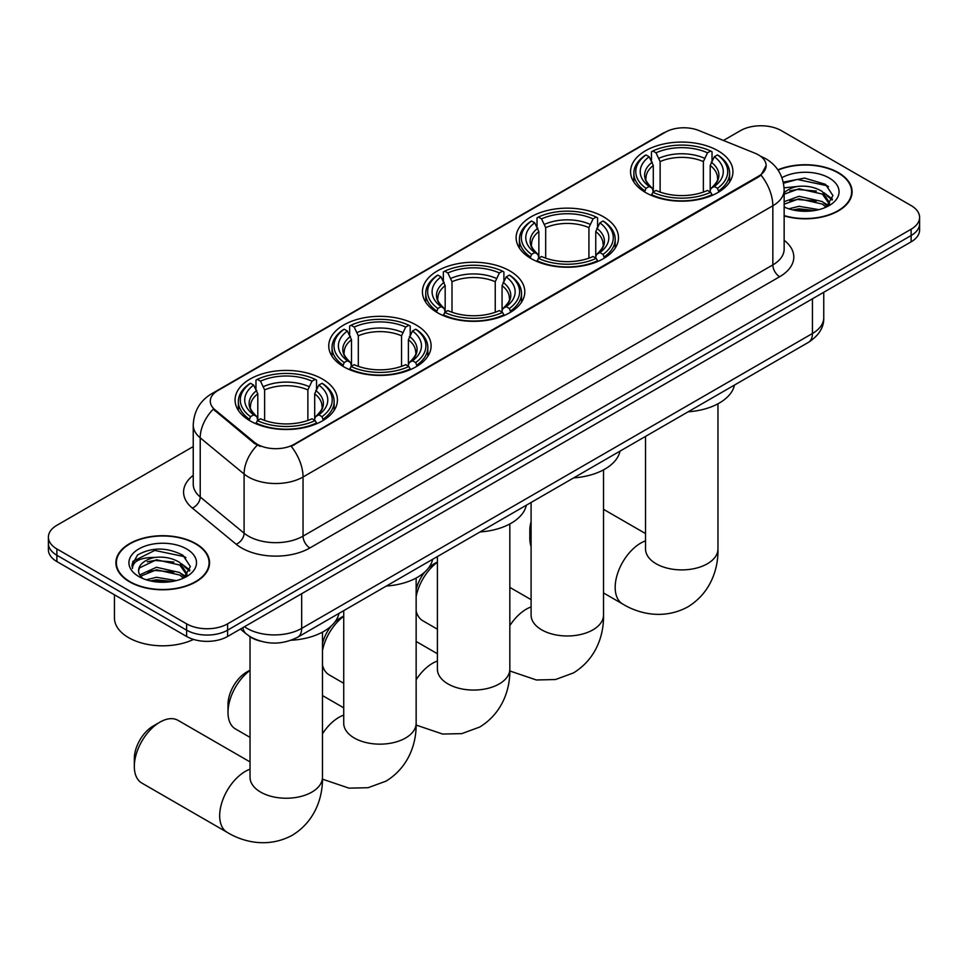 <?xml version="1.0" encoding="UTF-8"?>
<svg xmlns="http://www.w3.org/2000/svg" width="968" height="968" viewBox="0 0 968 968"><rect width="100%" height="100%" fill="white"/><g stroke="black" fill="none" stroke-linecap="round" stroke-linejoin="round"><path stroke-width="1.45" d="M322.441 379.069A51.183 29.548 0 0 0 266.66 372.668A51.183 29.548 0 0 0 235.067 399.966A51.183 29.548 0 0 0 250.059 420.862A51.183 29.548 0 0 0 305.84 427.263A51.183 29.548 0 0 0 337.433 399.966A51.183 29.548 0 0 0 322.441 379.069M603.5 216.808A51.183 29.548 0 0 0 547.719 210.395A51.183 29.548 0 0 0 516.125 237.704A51.183 29.548 0 0 0 531.117 258.589A51.183 29.548 0 0 0 586.886 265.002A51.183 29.548 0 0 0 618.491 237.704A51.183 29.548 0 0 0 603.5 216.808M509.809 270.895A51.183 29.548 0 0 0 454.04 264.494A51.183 29.548 0 0 0 422.435 291.791A51.183 29.548 0 0 0 437.427 312.688A51.183 29.548 0 0 0 493.208 319.089A51.183 29.548 0 0 0 524.801 291.791A51.183 29.548 0 0 0 509.809 270.895M416.131 324.982A51.183 29.548 0 0 0 360.35 318.581A51.183 29.548 0 0 0 328.757 345.879A51.183 29.548 0 0 0 343.749 366.775A51.183 29.548 0 0 0 399.518 373.176A51.183 29.548 0 0 0 431.111 345.879A51.183 29.548 0 0 0 416.131 324.982M717.941 150.73A51.183 29.548 0 0 0 662.16 144.329A51.183 29.548 0 0 0 630.567 171.626A51.183 29.548 0 0 0 645.559 192.523A51.183 29.548 0 0 0 701.34 198.924A51.183 29.548 0 0 0 732.933 171.626A51.183 29.548 0 0 0 717.941 150.73M758.501 154.916A26.076 15.052 0 0 0 755.016 153.222L698.787 130.498A26.076 15.052 0 0 0 665.403 132.18L217.933 390.527A26.076 15.052 0 0 0 210.286 401.175A26.076 15.052 0 0 0 215.005 409.803L254.378 442.267A26.076 15.052 0 0 0 294.175 444.276L758.501 176.2A26.076 15.052 0 0 0 766.136 165.552A26.076 15.052 0 0 0 758.501 154.916M260.211 641.094A28.967 16.722 180 0 1 248.51 635.613M784.153 215.912A46.839 27.044 0 0 0 852.106 191.773A46.839 27.044 0 0 0 838.397 172.655A46.839 27.044 0 0 0 777.885 169.836M195.838 543.629A46.839 27.044 0 0 0 144.801 537.76A46.839 27.044 0 0 0 115.894 562.747A46.839 27.044 0 0 0 129.603 581.865A46.839 27.044 0 0 0 180.653 587.733A46.839 27.044 0 0 0 209.56 562.747A46.839 27.044 0 0 0 195.838 543.629M116.378 565.179A46.839 27.044 0 0 0 116.208 565.905M766.136 165.552L761.029 175.135L758.501 176.975L291.235 446.369A33.795 19.517 60 0 1 303.044 476.994A38.623 22.3 180 0 1 248.425 476.994A38.623 22.3 180 0 1 244.093 474.017L200.219 437.851A38.623 22.3 180 0 1 193.237 425.061L193.237 484.194A38.623 22.3 0 0 0 200.219 496.983L244.093 533.162A38.623 22.3 0 0 0 248.425 536.139A38.623 22.3 0 0 0 303.044 536.139L772.839 264.905A38.623 22.3 0 0 0 784.153 249.139L784.153 189.994A38.623 22.3 180 0 1 772.839 205.773A33.795 19.517 -120 0 0 761.029 175.135M193.237 446.575L56.882 525.297A28.967 16.722 0 0 0 48.4 537.119L48.4 549.739A28.967 16.722 0 0 0 56.882 561.561L186.618 636.472L186.618 630.156A28.967 16.722 0 0 0 227.589 630.156L911.118 235.539A28.967 16.722 0 0 0 919.6 223.705A28.967 16.722 0 0 1 911.118 235.539L227.589 630.156A28.967 16.722 0 0 1 186.618 630.156L56.882 555.257L186.618 630.156L186.618 623.852A28.967 16.722 0 0 0 227.589 623.852L911.118 229.222A28.967 16.722 0 0 0 919.6 217.401A28.967 16.722 0 0 0 911.118 205.567L781.382 130.668A28.967 16.722 0 0 0 740.411 130.668L723.447 140.457M48.4 543.423A28.967 16.722 0 0 0 56.882 555.257A28.967 16.722 0 0 1 48.4 543.423M260.235 446.369L254.378 443.417L213.25 409.174A33.795 22.603 129.5 0 0 200.219 437.851L200.219 496.983A9.656 6.461 -50.5 0 1 192.317 508.067A48.279 27.878 180 0 1 193.237 475.349M48.4 537.119A28.967 16.722 0 0 0 56.882 548.953L186.618 623.852M209.245 565.905A46.839 27.044 0 0 0 209.076 565.179M851.792 194.931A46.839 27.044 0 0 0 851.622 194.205M186.618 636.472A28.967 16.722 0 0 0 227.589 636.472L911.118 241.843A28.967 16.722 0 0 0 919.6 230.009L919.6 217.401M784.153 215.598A46.355 26.765 0 0 0 851.622 191.773A46.355 26.765 0 0 0 838.046 172.849A46.355 26.765 0 0 0 778.066 170.114M788.787 208.81L799.024 206.305L818.867 209.632M792.792 209.911L799.024 208.81L814.705 210.516M784.153 201.707L799.024 196.298L822.34 201.574L827.313 206.305M784.153 204.212L799.024 198.803L822.34 204.079L826.019 207.176M784.092 187.84L797.68 186.425A24.139 13.939 0 0 0 784.153 192.91M797.68 186.425C806.949 185.457 815.165 187.163 822.34 191.555L829.419 202.675L829.249 204.514M784.153 194.205L799.024 188.784L822.34 194.06L829.334 203.933M784.153 206.511L785.181 207.467M784.153 207.007A33.795 19.517 0 0 0 829.177 205.567A33.795 19.517 0 0 0 829.177 177.979A33.795 19.517 0 0 0 781.938 177.664M826.418 206.995L832.916 195.572L825.51 184.331L804.614 178.088L783.269 182.141M783.499 183.218L797.305 179.443L827.035 185.723L828.487 186.715M789.84 190.841L797.305 189.462L816.423 191.083M826.781 195.56L832.153 200.061M789.84 200.86L797.305 199.481L816.423 201.09M826.781 205.579L827.567 206.099M793.445 210.056L797.305 209.487L814.342 210.576M823.925 192.705L832.456 199.166M823.925 202.723L828.366 205.398M129.954 581.671A46.355 26.765 0 0 0 180.459 587.467A46.355 26.765 0 0 0 209.076 562.747A46.355 26.765 0 0 0 195.5 543.822A46.355 26.765 0 0 0 144.982 538.026A46.355 26.765 0 0 0 116.378 562.747A46.355 26.765 0 0 0 129.954 581.671M114.442 594.788L114.442 617.935A48.279 27.878 0 0 0 128.587 637.646A48.279 27.878 0 0 0 193.515 639.412M146.241 579.784L156.477 577.279L176.321 580.606M150.246 580.885L156.477 579.784L172.159 581.49M139.731 574.883L156.477 567.272L179.794 572.548L184.767 577.279M140.566 576.25L156.477 569.765L179.794 575.04L183.472 578.15M183.872 577.969L190.369 566.546L182.952 555.305C167.077 547.101 151.928 547.005 137.504 555.015L131.938 565.215L132.471 568.494C132.785 561.15 140.336 557.447 155.134 557.399A24.139 13.939 0 0 0 138.581 570.636A24.139 13.939 0 0 0 139.755 574.919L142.635 578.441M155.134 557.399C164.391 556.431 172.619 558.137 179.794 562.529L186.872 573.649L186.703 575.488M138.593 570.902L139.404 567.938L156.477 559.758L179.794 565.034L186.788 574.907M186.618 548.953A33.795 19.517 0 0 0 138.823 548.953A33.795 19.517 0 0 0 138.823 576.541A33.795 19.517 0 0 0 186.63 576.541A33.795 19.517 0 0 0 186.618 548.953M131.951 565.445L132.991 561.319L154.759 550.417L184.489 556.685L185.941 557.689M147.293 561.815L154.759 560.436L173.877 562.057M184.235 566.534L189.595 571.035M147.293 571.834L154.759 570.454L173.877 572.064M184.235 576.553L185.021 577.073M150.887 581.03L154.759 580.461L171.796 581.538M181.379 563.678L189.909 570.14M181.379 573.697L185.808 576.371M531.093 528.201A36.215 20.909 120 0 0 529.823 538.148L529.823 530.27A26.559 15.331 -60 0 1 531.093 521.679M529.823 538.148A36.215 20.909 120 0 0 531.093 546.63M644.64 191.979L646.007 188.312A45.968 26.535 0 0 1 646.007 154.941L649.177 156.756A41.527 23.97 0 0 0 649.177 186.497L652.299 188.264L653.303 191.991M653.303 190.466L653.303 165.504L649.177 156.756M651.464 160.712L651.464 151.782L652.843 150.996A45.968 26.535 0 0 1 710.657 150.996L707.499 152.823A41.527 23.97 0 0 0 656.001 152.823L660.128 161.571L660.128 192.1M703.373 192.1L703.373 161.571L707.499 152.823M688.139 411.799A53.107 30.661 0 0 0 734.482 385.046M651.464 194.628A47.892 27.649 0 0 0 712.037 194.628L710.657 192.257A45.968 26.535 0 0 1 652.843 192.257L651.464 195.451M712.037 195.451L712.037 194.628M646.007 154.941L644.64 155.715A47.892 27.649 0 0 0 633.846 173.199A47.892 27.649 0 0 0 644.64 190.684M710.657 150.996L712.037 151.782L712.037 160.712M652.843 192.257L656.001 190.43A41.527 23.97 0 0 0 707.499 190.43L710.657 192.257M649.177 186.497L646.007 188.312M656.001 152.823L652.843 150.996M652.299 162.14A37.147 21.441 0 0 0 652.299 188.264L652.468 188.385C647.193 183.279 645.039 179.818 646.019 177.991A35.731 20.631 0 0 1 653.303 165.504M718.861 190.684A47.892 27.649 0 0 0 729.642 173.199A47.892 27.649 0 0 0 718.861 155.715L717.482 154.941A45.968 26.535 0 0 1 717.482 188.312L718.861 191.979M717.482 188.312L714.323 186.497A41.527 23.97 0 0 0 714.323 156.756L717.482 154.941M714.323 156.756L710.197 165.504L710.197 190.466L711.202 188.264L714.323 186.497M710.197 165.504A35.731 20.631 0 0 1 717.482 177.991C718.45 179.83 716.308 183.291 711.032 188.385L711.202 188.264A37.147 21.441 0 0 0 711.202 162.14M710.197 191.991L710.197 190.466M416.143 589.73A26.559 15.331 -60 0 1 425.025 571.81M428.328 568.24A26.559 15.331 -60 0 1 434.148 563.812L437.403 561.936L434.148 563.812M437.403 562.226A36.215 20.909 120 0 0 416.143 596.566M416.143 610.99A36.215 20.909 120 0 0 422.871 620.803L437.403 629.188M530.198 258.045L531.565 254.39A45.968 26.535 0 0 1 531.565 221.006L534.723 222.834A41.527 23.97 0 0 0 534.723 252.563L537.845 254.342L538.861 258.069M538.861 256.544L538.861 231.582L534.723 222.834M537.022 226.79L537.022 217.848L538.402 217.062A45.968 26.535 0 0 1 596.215 217.062L593.057 218.889A41.527 23.97 0 0 0 541.56 218.889L545.686 227.637L545.686 258.166M588.931 258.166L588.931 227.637L593.057 218.889M573.685 477.877A53.107 30.661 0 0 0 620.028 451.124M537.022 260.707A47.892 27.649 0 0 0 597.583 260.707L596.215 258.335A45.968 26.535 0 0 1 538.402 258.335L537.022 261.517M597.583 261.517L597.583 260.707M531.565 221.006L530.198 221.793A47.892 27.649 0 0 0 519.405 239.278A47.892 27.649 0 0 0 530.198 256.762M596.215 217.062L597.583 217.848L597.583 226.79M538.402 258.335L541.56 256.508A41.527 23.97 0 0 0 593.057 256.508L596.215 258.335M534.723 252.563L531.565 254.39M541.56 218.889L538.402 217.062M537.845 228.206A37.147 21.441 0 0 0 537.845 254.342L538.026 254.451C532.751 249.357 530.597 245.884 531.577 244.069A35.731 20.631 0 0 1 538.861 231.582M604.419 256.762A47.892 27.649 0 0 0 615.2 239.278A47.892 27.649 0 0 0 604.419 221.793L603.04 221.006A45.968 26.535 0 0 1 603.04 254.39L604.419 258.045M603.04 254.39L599.882 252.563A41.527 23.97 0 0 0 599.882 222.834L603.04 221.006M599.882 222.834L595.756 231.582L595.756 256.544L596.76 254.342L599.882 252.563M595.756 231.582A35.731 20.631 0 0 1 603.04 244.069C604.008 245.896 601.854 249.369 596.591 254.451L596.76 254.342A37.147 21.441 0 0 0 596.76 228.206M595.756 258.069L595.756 256.544M322.465 643.817A26.559 15.331 -60 0 1 331.346 625.897M334.65 622.327A26.559 15.331 -60 0 1 340.47 617.899L343.725 616.023L340.47 617.899M343.725 616.313A36.215 20.909 120 0 0 322.465 650.653M322.465 665.076A36.215 20.909 120 0 0 329.193 674.89L343.725 683.287M436.507 312.144L437.887 308.477A45.968 26.535 0 0 1 437.887 275.094L441.045 276.921A41.527 23.97 0 0 0 441.045 306.65L444.167 308.429L445.171 312.156M445.171 310.631L445.171 285.669L441.045 276.921M443.344 280.877L443.344 271.935L444.711 271.161A45.968 26.535 0 0 1 502.525 271.161L499.367 272.976A41.527 23.97 0 0 0 447.869 272.976L452.008 281.724L452.008 312.253M495.241 312.253L495.241 281.724L499.367 272.976M480.007 531.964A53.107 30.661 0 0 0 526.35 505.211M443.344 314.794A47.892 27.649 0 0 0 503.904 314.794L502.525 312.422A45.968 26.535 0 0 1 444.711 312.422L443.344 315.616M503.904 315.616L503.904 314.794M437.887 275.094L436.507 275.88A47.892 27.649 0 0 0 425.726 293.364A47.892 27.649 0 0 0 436.507 310.849M502.525 271.161L503.904 271.935L503.904 280.877M444.711 312.422L447.869 310.595A41.527 23.97 0 0 0 499.367 310.595L502.525 312.422M441.045 306.65L437.887 308.477M447.869 272.976L444.711 271.161M444.167 282.305A37.147 21.441 0 0 0 444.167 308.429L444.336 308.538C439.061 303.444 436.919 299.983 437.887 298.156A35.731 20.631 0 0 1 445.171 285.669M510.729 310.849A47.892 27.649 0 0 0 521.522 293.364A47.892 27.649 0 0 0 510.729 275.88L509.362 275.094A45.968 26.535 0 0 1 509.362 308.477L510.729 312.144M509.362 308.477L506.204 306.65A41.527 23.97 0 0 0 506.204 276.921L509.362 275.094M506.204 276.921L502.065 285.669L502.065 310.631L503.082 308.429L506.204 306.65M502.065 285.669A35.731 20.631 0 0 1 509.349 298.156C510.317 299.983 508.176 303.456 502.9 308.538L503.082 308.429A37.147 21.441 0 0 0 503.082 282.305M502.065 312.156L502.065 310.631M250.034 670.4A36.215 20.909 120 0 0 228 712.4L228 704.522A26.559 15.331 -60 0 1 246.779 671.998L250.034 670.11L246.779 671.998M228 712.4A36.215 20.909 120 0 0 235.502 728.977L250.034 737.374M342.829 366.231L344.197 362.564A45.968 26.535 0 0 1 344.197 329.193L347.355 331.008A41.527 23.97 0 0 0 347.355 360.737L350.476 362.516L351.493 366.243M351.493 364.718L351.493 339.756L347.355 331.008M349.654 334.964L349.654 326.034L351.021 325.248A45.968 26.535 0 0 1 408.847 325.248L405.689 327.075A41.527 23.97 0 0 0 354.191 327.075L358.317 335.811L358.317 366.34M401.551 366.34L401.551 335.811L405.689 327.075M386.317 586.051A53.107 30.661 0 0 0 432.66 559.298M349.654 368.881A47.892 27.649 0 0 0 410.214 368.881L408.847 366.509A45.968 26.535 0 0 1 351.021 366.509L349.654 369.703M410.214 369.703L410.214 368.881M344.197 329.193L342.829 329.967A47.892 27.649 0 0 0 332.036 347.451A47.892 27.649 0 0 0 342.829 364.936M408.847 325.248L410.214 326.034L410.214 334.964M351.021 366.509L354.191 364.682A41.527 23.97 0 0 0 405.689 364.682L408.847 366.509M347.355 360.737L344.197 362.564M354.191 327.075L351.021 325.248M350.476 336.392A37.147 21.441 0 0 0 350.476 362.516L350.658 362.637C345.382 357.531 343.229 354.07 344.209 352.243A35.731 20.631 0 0 1 351.493 339.756M417.051 364.936A47.892 27.649 0 0 0 427.832 347.451A47.892 27.649 0 0 0 417.051 329.967L415.671 329.193A45.968 26.535 0 0 1 415.671 362.564L417.051 366.231M415.671 362.564L412.513 360.737A41.527 23.97 0 0 0 412.513 331.008L415.671 329.193M412.513 331.008L408.387 339.756L408.387 364.718L409.391 362.516L412.513 360.737M408.387 339.756A35.731 20.631 0 0 1 415.671 352.243C416.639 354.082 414.486 357.543 409.222 362.637L409.391 362.516A37.147 21.441 0 0 0 409.391 336.392M408.387 366.243L408.387 364.718M134.322 766.487L134.322 758.61A26.559 15.331 -60 0 1 153.101 726.085L159.926 722.14A36.215 20.909 120 0 0 134.322 766.487A36.215 20.909 120 0 0 141.824 783.064L227.177 832.347A36.215 20.909 -60 0 1 221.624 803.331A36.215 20.909 -60 0 1 245.279 771.423A36.215 20.909 -60 0 1 250.034 769.185M249.139 420.318L250.518 416.651A45.968 26.535 0 0 1 250.518 383.28L253.677 385.095A41.527 23.97 0 0 0 253.677 414.836L256.798 416.603L257.803 420.33M257.803 418.817L257.803 393.843L253.677 385.095M255.963 389.051L255.963 380.121L257.343 379.335A45.968 26.535 0 0 1 315.157 379.335L311.999 381.162A41.527 23.97 0 0 0 260.501 381.162L264.627 389.91L264.627 420.439M307.872 420.439L307.872 389.91L311.999 381.162M291.187 640.235A53.107 30.661 0 0 0 338.981 613.385M255.963 422.968A47.892 27.649 0 0 0 316.536 422.968L315.157 420.596A45.968 26.535 0 0 1 257.343 420.596L255.963 423.79M316.536 423.79L316.536 422.968M250.518 383.28L249.139 384.054A47.892 27.649 0 0 0 238.358 401.538A47.892 27.649 0 0 0 249.139 419.023M315.157 379.335L316.536 380.121L316.536 389.051M257.343 420.596L260.501 418.769A41.527 23.97 0 0 0 311.999 418.769L315.157 420.596M253.677 414.836L250.518 416.651M260.501 381.162L257.343 379.335M256.798 390.479A37.147 21.441 0 0 0 256.798 416.603L256.968 416.724C251.692 411.618 249.538 408.157 250.518 406.33A35.731 20.631 0 0 1 257.803 393.843M323.36 419.023A47.892 27.649 0 0 0 334.154 401.538A47.892 27.649 0 0 0 323.36 384.054L321.993 383.28A45.968 26.535 0 0 1 321.993 416.651L323.36 420.318M321.993 416.651L318.823 414.836A41.527 23.97 0 0 0 318.823 385.095L321.993 383.28M318.823 385.095L314.697 393.843L314.697 418.817L315.701 416.603L318.823 414.836M314.697 393.843A35.731 20.631 0 0 1 321.981 406.33C322.949 408.169 320.807 411.63 315.532 416.724L315.701 416.603A37.147 21.441 0 0 0 315.701 390.479M314.697 420.33L314.697 418.817M250.034 761.913L178.027 720.349A36.215 20.909 120 0 0 159.926 722.14L153.101 726.085M215.005 409.803L215.005 410.952M254.378 442.267L254.378 443.417M294.175 444.276L294.175 445.05M758.501 176.2L758.501 176.975M309.881 547.961A9.656 5.578 60 0 1 303.044 536.139L303.044 476.994L772.839 205.773L772.839 264.905A9.656 5.578 60 0 0 779.663 276.727L309.881 547.961A48.279 27.878 180 0 1 241.589 547.961A48.279 27.878 180 0 1 236.18 544.246L192.317 508.067M784.153 189.994C783.499 176.103 777.401 165.697 765.845 158.752L760.969 156.38A33.795 15.827 112 0 0 760.509 156.211M215.053 392.5A33.795 19.517 -120 0 0 211.556 393.819C200.001 400.752 193.89 411.17 193.237 425.061M211.556 393.819L662.56 133.427A33.795 19.517 60 0 1 665.125 132.338M257.258 445.195A33.795 22.603 129.5 0 0 244.093 474.017L244.093 533.162A9.656 6.461 -50.5 0 1 236.18 544.246M784.153 240.294A48.279 27.878 180 0 1 779.663 276.727M227.589 623.852L227.589 636.472M911.118 229.222L911.118 241.843M56.882 548.953L56.882 561.561M244.456 626.732A38.623 22.3 0 0 0 247.058 628.389A38.623 22.3 0 0 0 301.677 628.389L812.442 333.5A38.623 22.3 0 0 0 823.756 317.734C824.046 327.317 818.94 335.521 808.449 342.345L297.684 637.222A19.312 11.156 60 0 0 301.677 628.389L301.677 593.699M812.442 298.809L812.442 333.5A19.312 11.156 60 0 1 808.449 342.345M242.895 627.639A19.312 12.923 129.5 0 0 246.259 633.919L240.391 629.079M717.966 403.789L717.966 548.989A36.215 20.909 180 0 1 707.354 563.775A36.215 20.909 180 0 1 656.147 563.775A36.215 20.909 180 0 1 645.535 548.989L645.62 550.405M717.966 548.989C718.45 567.175 711.698 592.283 687.861 606.875C663.31 620.222 638.178 613.518 622.678 604.008A36.215 20.909 -60 0 1 617.124 574.992A36.215 20.909 -60 0 1 640.78 543.072A36.215 20.909 -60 0 1 645.535 540.846M703.373 161.571A35.731 20.631 0 0 0 660.128 161.571M704.377 158.195A37.147 21.441 0 0 0 659.123 158.195M603.524 469.867L603.524 615.067A36.215 20.909 180 0 1 592.912 629.853A36.215 20.909 180 0 1 541.705 629.853A36.215 20.909 180 0 1 531.093 615.067L531.178 616.483M509.834 625.643A36.215 20.909 -60 0 1 526.338 609.15A36.215 20.909 -60 0 1 531.093 606.924M588.931 227.637A35.731 20.631 0 0 0 545.686 227.637M589.936 224.273A37.147 21.441 0 0 0 544.681 224.273M509.834 523.954L509.834 669.154A36.215 20.909 180 0 1 499.222 683.94A36.215 20.909 180 0 1 448.015 683.94A36.215 20.909 180 0 1 437.403 669.154L437.488 670.57M416.143 679.73A36.215 20.909 -60 0 1 432.648 663.237A36.215 20.909 -60 0 1 437.403 661.011M495.241 281.724A35.731 20.631 0 0 0 452.008 281.724M496.245 278.361A37.147 21.441 0 0 0 450.991 278.361M416.143 578.041L416.143 723.241A36.215 20.909 180 0 1 405.544 738.027A36.215 20.909 180 0 1 354.324 738.027A36.215 20.909 180 0 1 343.725 723.241L343.809 724.657M322.465 733.817A36.215 20.909 -60 0 1 338.969 717.324A36.215 20.909 -60 0 1 343.725 715.098M401.551 335.811A35.731 20.631 0 0 0 358.317 335.811M402.567 332.447A37.147 21.441 0 0 0 357.313 332.447M322.465 632.128L322.465 777.328A36.215 20.909 180 0 1 311.853 792.114A36.215 20.909 180 0 1 260.646 792.114A36.215 20.909 180 0 1 250.034 777.328L250.119 778.744M307.872 389.91A35.731 20.631 0 0 0 264.627 389.91M308.877 386.534A37.147 21.441 0 0 0 263.623 386.534M662.56 133.427L668.755 130.547M297.684 637.222C282.136 645.039 266.599 645.039 251.051 637.222L246.259 633.919M823.756 317.734L823.756 292.276M851.622 195.645L851.622 191.773M829.419 204.333L829.419 202.675M209.076 566.619L209.076 562.747M186.872 575.307L186.872 573.649M116.378 566.619L116.378 562.747M622.678 604.008L603.524 592.948M633.846 182.044L633.846 173.199M729.642 182.044L729.642 173.199M645.535 533.574L603.524 509.313M645.535 436.399L645.535 548.989M603.524 615.067C604.008 633.254 597.256 658.361 573.407 672.954L555.487 679.536L536.357 679.972L509.809 670.969M519.405 248.111L519.405 239.278M615.2 248.111L615.2 239.278M531.093 599.652L509.834 587.382M531.093 502.465L531.093 615.067M509.834 669.154C510.317 687.34 503.566 712.448 479.729 727.041L461.796 733.623L442.666 734.059L416.131 725.068M425.726 302.197L425.726 293.364M521.522 302.197L521.522 293.364M437.403 653.739L416.143 641.469M437.403 556.564L437.403 669.154M416.143 723.241C416.639 741.428 409.875 766.535 386.038 781.128L368.118 787.71L348.988 788.146L322.441 779.155M332.036 356.284L332.036 347.451M427.832 356.284L427.832 347.451M343.725 707.826L322.465 695.556M343.725 610.651L343.725 723.241M322.465 777.328C322.949 795.514 316.197 820.622 292.36 835.215C267.809 848.561 242.678 841.87 227.177 832.347M238.358 410.384L238.358 401.538M334.154 410.384L334.154 401.538M250.034 636.726L250.034 777.328"/></g></svg>
